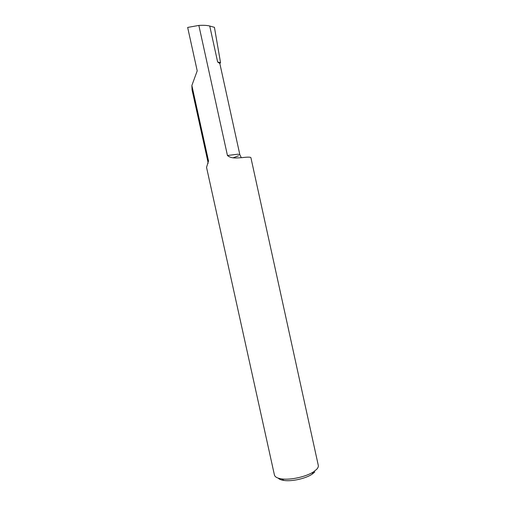 <?xml version="1.0" encoding="UTF-8"?>
<svg xmlns="http://www.w3.org/2000/svg" width="506" height="506" viewBox="0 0 506 506"><rect width="100%" height="100%" fill="white"/><g stroke="black" fill="none" stroke-linecap="round" stroke-linejoin="round"><path stroke-width="0.76" d="M219.838 63.516L217.631 61.979L220.546 62.687L219.844 63.516M192.065 89.904L191.869 85.476L208.516 160.959L206.543 167.366L274.435 475.045C274.979 476.994 277.377 478.278 281.621 478.891C290.488 480.238 306.294 476.722 313.612 471.782L316.718 469.271C318.034 467.829 318.552 466.507 318.274 465.305L250.919 157.727C250.672 156.974 247.75 156.942 242.153 157.638C238.237 157.714 231.565 159.156 227.447 155.494L237.864 154.21L239.844 154.697L241.318 157.739M191.869 85.476L197.213 70.84L187.656 27.432L198.852 25.42L227.447 155.494M314.808 471.997L312.075 474.217C305.63 478.581 291.81 481.655 284.011 480.46C281.178 480.055 279.255 479.29 278.243 478.151M198.852 25.42C203.608 25.155 207.239 25.351 209.737 26.015L214.43 27.337L220.546 62.687M238.516 155.804L233.234 157.752M192.021 89.707L207.896 161.673L208.516 160.959M209.737 26.015L217.631 61.979M219.832 63.478L239.844 154.697M312.075 474.217L313.612 471.782M284.011 480.46L281.621 478.891M208.017 163.552L207.896 161.673"/></g></svg>
